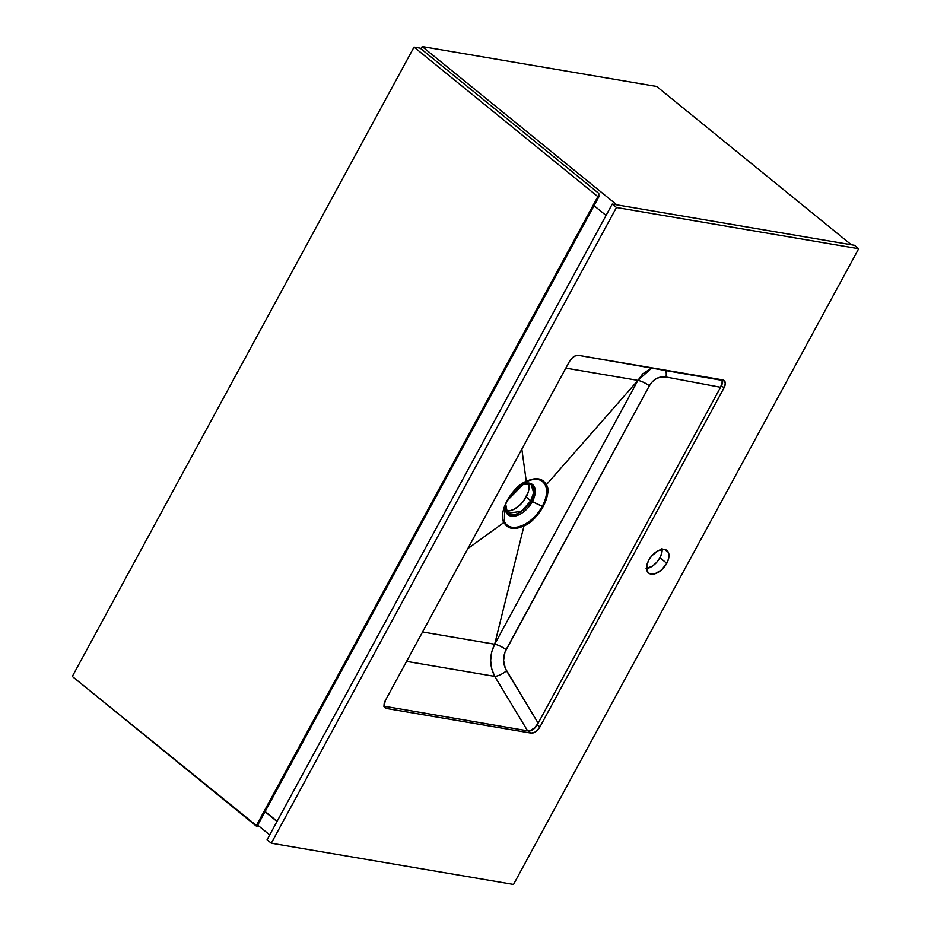 <?xml version="1.0" encoding="UTF-8"?>
<svg xmlns="http://www.w3.org/2000/svg" width="931" height="931" viewBox="0 0 931 931"><rect width="100%" height="100%" fill="white"/><g stroke="black" fill="none" stroke-linecap="round" stroke-linejoin="round"><path stroke-width="1.4" d="M616.799 204.832L422.197 46.55L656.704 86.478L851.306 244.76L656.704 86.478L422.197 46.55L616.799 204.832M606.058 215.433L594.059 205.681L606.058 215.433M420.987 48.773L422.197 46.55L420.987 48.773M276.996 821.491L264.998 811.739L276.996 821.491M269.711 834.909L257.712 825.157L269.711 834.909M277.124 821.258L265.126 811.506L277.124 821.258M597.853 196.604L414.027 47.085L420.207 48.144L598.773 193.38L598.889 196.778L597.853 196.604L256.141 825.972L72.304 676.453L414.027 47.085L597.853 196.604L256.141 825.972L257.177 826.146L598.889 196.778L597.853 196.604M72.304 676.453L257.177 826.146L598.889 196.778L598.773 193.38L420.207 48.144L414.027 47.085L72.304 676.453M521.558 484.481L530.1 483.305L534.825 488.17L532.299 501.681A19.435 11.195 129.1 0 0 533.952 486.203A19.435 11.195 129.1 0 0 521.558 484.481L531.031 484.306A18.69 10.776 -50.9 0 1 530.833 500.785L542.284 506.348C537.548 514.727 531.368 520.906 523.746 524.898C514.401 529.145 507.942 528.04 504.381 521.604L504.683 506.615L507.418 500.413L523.909 482.968L525.957 481.862C535.313 477.615 541.761 478.72 545.322 485.156C547.684 490.846 546.672 497.91 542.284 506.348L532.299 501.681A19.435 11.195 129.1 0 1 513.772 516.24A19.435 11.195 129.1 0 1 505.684 504.008L506.615 513.19L515.611 515.937L532.299 501.681L530.833 500.785L521.488 511.328L507.442 513.307A18.69 10.776 -50.9 0 0 530.833 500.785L526.201 497.014A18.69 10.776 129.1 0 0 528.331 483.177M646.091 568.62L652.55 566.025L656.681 562.347L659.928 557.727L666.782 563.302A14.535 8.379 -50.9 0 1 648.593 573.042A14.535 8.379 -50.9 0 1 648.744 560.229L646.859 565.07L647.173 571.192L649.419 573.589L655.017 573.775L661.534 569.912L666.782 563.302L668.667 558.449L668.353 552.339L664.478 549.395L658.333 550.628L651.991 555.609L648.744 560.229A14.535 8.379 -50.9 0 1 666.933 550.477A14.535 8.379 -50.9 0 1 666.782 563.302L659.928 557.727A14.535 8.379 129.1 0 0 662.139 549.395M267.069 839.774L271.282 843.207L513.528 884.45L858.696 248.728L616.45 207.485L612.237 204.052L854.483 245.295L858.696 248.728L854.483 245.295L612.237 204.052L616.45 207.485L271.282 843.207L267.069 839.774L612.237 204.052L267.069 839.774M722.305 379.441L722.479 382.932L720.547 387.284L538.165 723.178L534.569 727.856L530.228 730.556L527.598 730.823L494.733 676.395L406.603 661.382L494.733 676.395L527.598 730.823L530.228 730.556L534.569 727.856L537.315 724.76L721.397 385.702L724.039 387.843L539.945 726.902L537.315 724.76L533.091 729.497L528.319 730.94L383.653 706.129L528.319 730.94A8.309 4.783 129.1 0 0 537.315 724.76L539.945 726.902A8.309 4.783 -50.9 0 1 530.961 733.081L528.319 730.94L530.961 733.081L386.644 708.514L384.34 706.641L386.644 708.514A8.309 4.783 -50.9 0 1 385.236 707.897A8.309 4.783 -50.9 0 1 385.318 700.577L569.411 361.519A8.309 4.783 -50.9 0 1 578.407 355.328L722.712 379.906A8.309 4.783 -50.9 0 1 724.12 380.523A8.309 4.783 -50.9 0 1 724.039 387.843L721.397 385.702A8.309 4.783 129.1 0 0 722.468 379.86M271.282 843.207L616.45 207.485L858.696 248.728L513.528 884.45L271.282 843.207M385.318 700.577L384.119 705.826L384.957 707.641L386.644 708.514L530.961 733.081L534.464 732.383L536.943 730.672L539.945 726.902L724.039 387.843L725.296 383.77L724.399 380.779L578.407 355.328L574.893 356.038L572.414 357.748L569.411 361.519L385.318 700.577M646.545 568.562A14.535 8.379 129.1 0 0 659.928 557.727L661.813 552.886L662.034 548.534M720.547 387.284L722.2 382.28L721.874 379.639L722.2 382.28L720.547 387.284L666.061 377.032L720.547 387.284M504.881 510.665L509.711 510.828L513.877 509.362L519.451 505.521L523.199 501.553L528.214 492.324L529.041 487.856L528.226 482.921M538.165 723.178L505.312 668.4L503.578 660.3L504.974 652.096L649.373 385.771L652.515 381.512L656.588 378.486L661.231 376.95L666.061 377.032A9.973 5.097 100.7 0 0 665.677 370.189A9.973 5.097 -79.3 0 1 666.061 377.032C659.008 376.101 653.446 379.022 649.373 385.771L506.115 649.617A9.973 2.525 28.5 0 0 494.675 644.24L637.921 380.395A9.973 2.525 -151.5 0 1 649.373 385.771A9.973 2.525 28.5 0 0 637.921 380.395L565.827 368.117L637.921 380.395L651.933 367.85L642.669 373.901L637.921 380.395L546.322 484.76C542.633 478.092 535.953 476.963 526.283 481.35L521.837 449.138L526.283 481.35C512.446 486.133 497.212 514.18 503.962 522.466L467.804 548.65L503.962 522.466C507.639 529.134 514.319 530.274 524.002 525.875C537.839 521.092 553.072 493.046 546.322 484.76L637.921 380.395L494.675 644.24A9.973 2.525 -151.5 0 1 506.115 649.617C502.624 656.797 502.775 663.861 506.545 670.809L538.165 723.178M384.736 706.489L384.061 704.79L384.736 706.489M494.733 676.395A9.973 3.154 148.9 0 0 506.545 670.809A9.973 3.154 -31.1 0 1 494.733 676.395C489.357 665.874 489.345 655.156 494.675 644.24L491.661 652.026L490.637 660.463L491.696 668.819L494.733 676.395M422.581 631.963L494.675 644.24L524.002 525.875L494.675 644.24L422.581 631.963M507.418 500.413L526.283 481.35C510.933 488.379 498.19 511.841 503.962 522.466L504.381 521.604L503.962 522.466C507.639 529.134 514.319 530.274 524.002 525.875L523.746 524.898C514.401 529.145 507.942 528.04 504.381 521.604L504.683 506.615L505.975 503.322M505.777 510.898A18.69 10.776 129.1 0 0 526.201 497.014L530.833 500.785L533.591 492.615L531.031 484.306M523.641 483.131L528.273 482.991M523.746 524.898L524.002 525.875C539.317 518.893 552.106 495.373 546.322 484.76L545.322 485.156C547.684 490.846 546.672 497.91 542.284 506.348C537.548 514.727 531.368 520.906 523.746 524.898M545.322 485.156L546.322 484.76C542.633 478.092 535.953 476.963 526.283 481.35L525.957 481.862C535.313 477.615 541.761 478.72 545.322 485.156M505.684 503.997L507.442 513.307M504.683 506.615C507.069 498.19 513.481 490.311 523.909 482.968"/></g></svg>
